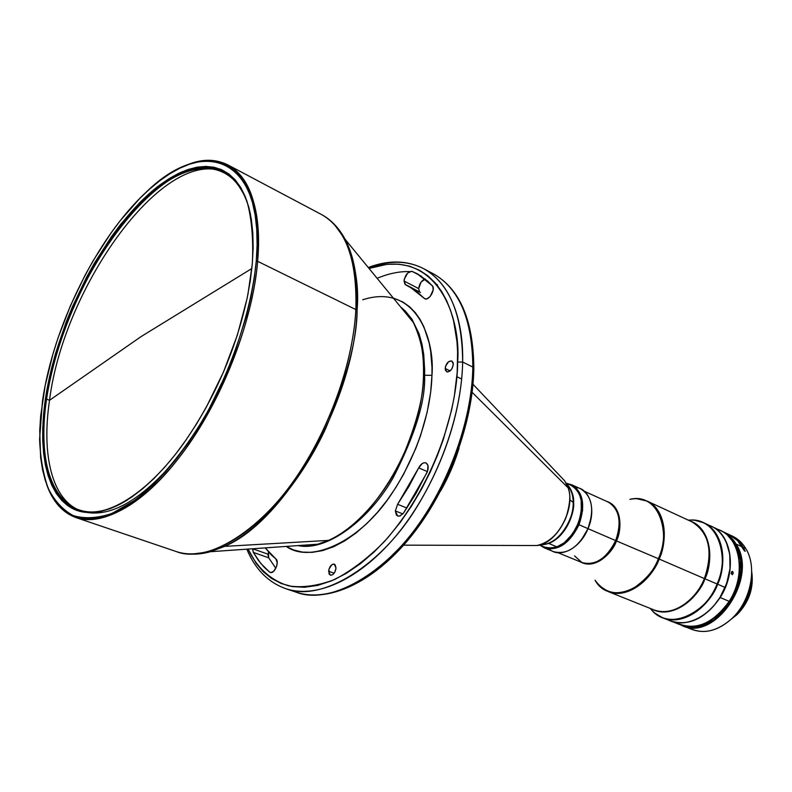 <?xml version="1.0" encoding="UTF-8"?>
<svg xmlns="http://www.w3.org/2000/svg" width="792" height="792" viewBox="0 0 792 792"><rect width="100%" height="100%" fill="white"/><g stroke="black" fill="none" stroke-linecap="round" stroke-linejoin="round"><path stroke-width="1.19" d="M225.512 172.725C166.162 143.718 63.806 285.11 49.53 400.287L141.105 336.58L251.856 268.508L141.105 336.58L49.53 400.287C41.412 454.529 51.856 499.534 79.913 510.454C51.856 499.534 41.412 454.529 49.53 400.287L46.57 399.148C33.036 481.576 67.122 538.016 127.71 499.762C108.653 511.295 92.189 514.691 78.319 509.949C49.193 500.128 38.224 454.459 46.57 399.148L49.53 400.287C63.806 285.11 166.162 143.718 225.512 172.725M472.141 392.337L568.161 487.882L564.726 480.892L568.161 487.882C570.933 494.099 570.171 504.118 565.864 517.948C559.063 533.442 549.401 542.629 536.867 545.53L531.66 545.51L536.867 545.53C556.548 544.074 575.804 508.771 568.161 487.882L472.141 392.337M569.785 499.871L573.21 502.425C573.101 495.287 571.289 489.614 567.785 485.397C571.715 491 573.517 496.683 573.21 502.425L573.636 502.673C572.151 522.304 563.864 535.917 548.777 543.48L556.934 546.856C580.417 539.679 590.872 492.268 570.804 485.159L574.249 487.318L577.368 490.733L579.714 495.148L581.179 500.386L581.279 512.503L578.853 522.086L572.695 533.887L564.122 542.847L556.934 546.856L548.777 543.48L540.481 544.738L548.777 543.48C567.082 536.135 574.715 511.464 573.636 502.673L569.785 499.871M566.636 484.06C571.141 488.238 573.477 494.446 573.636 502.673C574.061 496.119 571.735 489.911 566.636 484.06M185.902 553.667C193.377 554.776 201.564 554.123 210.444 551.707L224.572 546.381C263.192 528.422 303.732 476.665 325.858 428.056C346.708 378.259 357.123 339.045 357.093 310.415C359.192 285.575 355.202 261.875 345.124 239.303L333.838 223.79L345.124 239.303C354.43 257.044 358.42 280.744 357.093 310.415C354.44 400.445 285.387 521.077 224.572 546.381L328.492 540.392C374.636 521.987 422.918 438.926 423.492 374.557C424.007 353.281 420.611 335.907 413.325 322.453L407.524 313.8L400.653 306.999L407.722 314.048L413.325 322.453L407.623 313.87L400.871 307.276M336.016 568.092C335.165 572.863 333.274 575.22 330.323 575.18L328.601 571.24L334.165 573.22L328.601 571.24C329.452 566.478 331.353 564.122 334.303 564.171L336.016 568.092L335.135 564.745L333.313 564.082L331.868 564.706L328.997 569.072L329.056 573.972L330.601 575.259L332.729 574.665L334.719 572.378L336.016 568.092M453.311 364.28C452.321 369.517 450.103 372.022 446.638 371.785L445.163 368.488L450.133 370.894L445.163 368.488C446.153 363.261 448.381 360.766 451.836 361.013L453.311 364.28L453.044 362.459L451.588 360.914L448.549 361.726L445.52 366.35L445.421 370.319L447.559 371.993L449.905 371.082L452.034 368.577L453.311 364.28M252.747 548.807L268.092 554.212L252.747 548.807L253.331 552.42L268.686 557.806L268.062 555.261L268.488 551.974L268.686 557.806L253.331 552.42L260.687 563.33L269.567 572.072L264.31 567.349L258.43 560.419L253.331 552.42L252.727 549.856M395.347 510.929L397.614 504.296L406.949 508.048L397.614 504.296L395.347 510.929L402.851 513.919L395.347 510.929L396.396 515.028L398.039 516.127L400.138 515.929L403.643 512.919L399.752 516.057L397.673 516.008L395.347 510.929M404.029 281.021C405.286 274.675 407.999 271.468 412.157 271.418L421.7 276.428L412.157 271.418L417.057 273.666L432.303 285.684C435.966 289.189 428.868 301.307 424.7 298.693L423.967 298.119L425.413 298.93L427.274 298.673L430.224 296.406L433.194 289.872L432.808 286.457L427.739 281.12L417.632 273.973L411.592 271.27L407.623 273.111L404.276 279.19L404.029 281.021L418.681 288.615L404.029 281.021L404.999 284.348L409.385 286.555L423.967 298.119L415.434 290.288L405.593 284.793L404.029 281.021M425.225 279.002C421.562 280.467 419.384 283.675 418.681 288.615L420.998 282.229L425.225 279.002M257.628 261.32L355.846 309.573C357.261 259.717 345.748 228.007 321.305 214.424C351.4 231.036 357.855 275.329 355.846 309.573L257.628 261.32C264.894 181.081 228.898 144.807 183.695 166.429C200.396 159.004 215.167 158.519 228.017 164.983C250.965 177.755 260.835 209.87 257.628 261.32L256.252 261.32L257.628 261.32C252.678 320.701 223.493 396.851 185.09 449.658C146.629 502.524 103.693 527.185 76.002 517.592C62.489 512.681 52.698 501.613 46.629 484.367C61.627 528.373 106.534 532.887 156.707 483.209C206.831 434.006 251.737 335.57 257.628 261.32M462.647 362.043L472.824 367.052C472.329 319.206 459.113 288.09 433.184 273.725L428.165 271.389L433.184 273.725C465.132 291.298 473.537 334.254 472.824 367.052L473.834 368.666L472.824 367.052C472.408 399.356 462.825 453.321 427.65 510.889C392.594 569.082 332.125 606.692 295.921 592.109C327.274 602.89 372.032 582.793 409.385 536.57C446.678 490.387 472.082 422.126 472.824 367.052L462.647 362.043C461.726 417.334 436.144 485.971 398.782 532.462C361.37 578.992 316.651 599.297 285.457 588.565C321.483 603.098 381.922 565.161 417.097 506.623C452.38 448.698 462.122 394.475 462.647 362.043C463.459 329.125 455.222 286.051 423.413 268.547C449.232 282.853 462.3 314.018 462.647 362.043L457.657 362.043L462.647 362.043M368.696 268.043C388.832 260.162 407.068 260.33 423.413 268.547L433.184 273.725C459.766 288.585 473.319 320.008 473.844 368.003C473.18 423.077 447.896 490.931 410.622 536.907C373.329 582.882 328.145 603.138 295.921 592.109L285.457 588.565C267.983 582.209 255.103 569.082 246.817 549.173M42.481 401.049C53.232 326.443 96.733 237.937 145.985 192.377C204.435 134.482 265.775 157.648 256.252 261.32L254.183 278.804L250.906 297.059L246.441 315.869L234.145 354.242L226.453 373.329L208.474 410.098L198.406 427.314L187.793 443.48L176.774 458.41L165.488 471.923L154.064 483.882L142.649 494.178L131.383 502.722L120.374 509.444L109.751 514.325L99.614 517.344L90.07 518.532L81.19 517.909L73.062 515.533L65.726 511.474L59.252 505.821L53.658 498.673L48.985 490.129L45.253 480.298L42.461 469.3L40.61 457.251L39.729 430.511L40.659 416.057L45.164 385.615L52.975 353.915L58.044 337.897L70.27 306.088L84.991 275.359L93.169 260.677L110.84 233.224L120.226 220.671L139.748 198.436L149.747 188.961L159.806 180.705L169.825 173.775L179.744 168.241L189.456 164.201L198.881 161.726L207.92 160.875L216.483 161.697L224.463 164.241L231.779 168.518L238.333 174.527L244.025 182.279L248.797 191.714L252.539 202.782L255.212 215.394L256.747 229.442L257.103 244.807L256.252 261.32C251.5 309.801 232.432 367.637 204.574 416.998C183.051 452.984 158.697 481.853 134.848 500.267L111.959 513.454C97.515 518.295 84.586 519.008 73.171 515.572C62.816 509.939 54.509 500.881 48.233 488.417C43.194 474.309 40.323 457.885 39.6 439.134L42.481 401.049M411.305 319.998L412.246 320.542L411.305 319.998M45.392 399.148L46.57 399.148C61.053 282.744 165.3 139.877 224.057 171.913C237.026 178.745 245.857 193.04 250.559 214.81C238.164 155.648 189.179 155.509 143.164 200.911C96.921 246.193 57.073 328.561 46.57 399.148L45.392 399.148C57.182 319.473 106.524 225.482 159.232 185.417L181.269 172.151C195.594 166.855 208.751 165.894 220.73 169.3C231.729 175.339 240.441 185.882 246.886 200.93C251.737 218.424 253.549 239.422 252.302 263.904L247.945 294.268C236.64 348.312 215.226 397.99 183.685 443.312C144.946 497.406 101.257 521.572 74.359 509.424C47.391 497.119 37.521 452.806 45.392 399.148L42.748 427.71L42.748 441.045L43.649 453.608L45.461 465.26L48.193 475.883L51.836 485.377L56.39 493.614L61.826 500.495L68.122 505.92L75.24 509.801L83.13 512.048L91.733 512.602L100.98 511.404L110.791 508.434L121.067 503.663L131.71 497.119L142.6 488.832L153.618 478.853L164.647 467.28L175.547 454.202L186.179 439.778L196.416 424.166L206.128 407.533L223.483 372.042L237.362 335.065L247.104 298.426L250.282 280.794L252.302 263.904L253.143 247.936L252.826 233.076L251.371 219.473L248.817 207.247L245.223 196.515L240.649 187.348L235.165 179.814L228.848 173.943L221.79 169.755L214.088 167.251L205.821 166.409L197.079 167.181L187.961 169.537L178.556 173.408L168.953 178.735L159.232 185.417L149.49 193.397L139.788 202.554L120.839 224.096L111.731 236.263L94.565 262.894L86.635 277.141L72.339 306.979L66.073 322.344L55.559 353.41L51.381 368.884L45.392 399.148M87.447 512.543C112.85 516.275 142.055 498.94 175.082 460.538M254.559 276.19L255.618 266.191M745.727 548.48C742.292 542.817 737.837 538.689 732.372 536.115L731.105 535.56C737.134 538.055 742.015 542.362 745.727 548.48L743.223 547.322L745.727 548.48C757.647 567.171 750.846 601.484 731.432 618.978C750.846 601.484 757.647 567.171 745.727 548.48M729.452 534.758L729.868 534.956C735.342 537.53 739.787 541.649 743.223 547.322L745.272 551.291L742.381 546.935L736.075 544.025C758.716 577.427 715.493 642.005 682.249 625.571L680.962 625.027C714.008 643.48 759.162 578.111 736.075 544.025C732.372 537.877 727.501 533.57 721.462 531.076L722.74 531.63C728.214 534.204 732.659 538.342 736.075 544.025L735.184 544.282L736.075 544.025L742.381 546.935C738.956 541.263 734.501 537.134 729.036 534.56L737.629 540.698L744.44 550.905L745.272 551.291L743.223 547.322L738.401 541.025L729.452 534.758M682.249 625.571L692.109 629.501C705.127 634.115 718.235 630.6 731.432 618.978C716.008 632.234 701.316 634.927 687.357 627.066M727.987 535.798L735.184 544.282C755.311 574.042 721.71 633.214 688.872 626.531L694.089 626.739L701.94 625.442L713.622 620.007L724.254 610.79L730.264 602.93L735.115 594.059L739.787 579.675L740.975 569.933L740.579 560.538L737.075 547.925L732.996 541.015L727.987 535.798M736.322 614.245L737.114 614.572C749.113 602.197 753.974 587.882 751.717 571.636C753.974 587.882 749.113 602.197 737.114 614.572L736.322 614.245M715.612 528.789C739.52 533.867 747.569 573.329 729.175 601.346C746.044 575.487 740.936 539.005 720.215 530.462L711.384 526.343C732.085 534.877 737.114 571.517 720.176 597.524L729.175 601.346L720.176 597.524C737.164 571.448 732.056 534.729 711.256 526.284L711.384 526.343M732.085 571.428L733.313 572.893L732.412 574.735L731.204 573.269L732.253 571.418M731.699 571.626L732.501 571.477L733.313 572.893L732.412 574.735L731.254 573.586L731.699 571.626M720.007 597.425L714.028 605.573L707.107 612.404L699.524 617.651L692.505 620.829C703.346 616.909 712.513 609.107 720.007 597.425C731.075 578.051 733.184 559.687 726.333 542.362L729.759 554.232L730.006 568.626L726.66 583.476L720.007 597.425M707.335 524.789C727.591 530.006 736.788 560.578 725.066 587.426C735.887 562.488 728.947 533.838 711.127 526.225L703.801 522.819C721.601 530.412 728.491 559.162 717.621 584.209L725.066 587.426L717.621 584.209C724.779 570.537 727.858 534.828 703.801 522.819L698.653 521.017M717.106 583.991C731.204 552.163 715.265 517.483 689.584 520.116C724.343 518.641 727.501 568.409 717.106 583.991L704.92 578.803L717.106 583.991C713.493 602.672 674.22 636.154 651.113 609.375C667.092 630.293 704.187 617.027 717.106 583.991M641.233 499.267L647.222 501.138C669.25 512.117 665.923 546.015 659.142 559.043L616.433 540.926C621.423 531.887 623.254 506.563 606.603 501.336C619.799 507.405 623.076 520.601 616.433 540.926L659.142 559.043C649.252 583.744 624.799 598.92 608.226 591.594C631.848 600.277 654.697 573.23 659.142 559.043L704.395 578.576C700.108 592.396 677.576 618.592 653.796 609.84C670.497 617.186 694.782 602.613 704.395 578.576L704.92 578.803C711.949 565.854 714.325 530.511 690.248 521.057C708.038 526.779 715.503 554.509 704.92 578.803L704.395 578.576C713.443 551.509 709.226 532.571 691.763 521.76L647.222 501.138C663.548 508.038 669.497 535.174 659.142 559.043L704.395 578.576C711.018 565.914 713.958 532.788 691.763 521.76M570.834 485.179C582.15 492.258 584.546 505.316 578.031 524.353L579.001 524.759C586.209 501.94 582.239 488.179 567.102 483.486L571.676 484.753C583.209 492 585.654 505.336 579.001 524.759L588.02 528.65C594.634 509.325 592.149 496.03 580.586 488.783L571.676 484.753M575.794 487.486L574.358 487.397C589.268 487.03 596.802 508.741 588.02 528.65L591.386 516.453L588.05 528.68L615.661 540.589C621.997 521.958 619.463 509.088 608.048 501.989L584.565 491.377M576.804 488.496L575.398 488.337L576.804 488.496M582.674 509.989L581.486 511.305L582.674 509.989M658.39 558.726C672.784 526.373 655.429 492.565 629.888 499.386C664.181 492.178 669.438 543.074 658.39 558.726C654.746 569.448 646.331 579.368 633.145 588.486C617.493 596.188 604.791 593.436 595.049 580.199C607.83 603.94 645.282 592.317 658.39 558.726M581.358 512.335L582.595 510.899L581.358 512.335M739.758 564.369L738.203 554.855L739.758 564.369C739.688 589.406 729.679 608.246 709.741 620.878L721.156 612.374L727.353 605.187L732.511 596.901L737.837 583.15L739.57 573.665L739.758 564.369M602.752 588.535L608.226 591.594L599.485 585.823M616.433 540.926C606.316 560.38 594.327 567.389 580.477 561.934C596.01 570.636 613.562 550.965 616.433 540.926L615.661 540.589L616.433 540.926M574.517 555.865L581.952 562.538C597.465 568.349 612.681 550.044 615.661 540.589C620.176 531.897 622.601 509.127 608.048 501.989M558.112 552.747L581.952 562.538C595.307 565.953 606.553 558.637 615.661 540.589L588.05 528.68L581.021 540.49L588.02 528.65C580.14 548.5 559.766 558.885 549.262 549.044M544.441 547.925L553.489 551.638C567.072 555.053 578.586 547.401 588.02 528.65L579.001 524.759C569.527 543.609 558.004 551.331 544.441 547.925L540.382 545.47C554.568 553.301 567.438 546.401 579.001 524.759L578.031 524.353C568.745 542.817 557.459 550.371 544.173 547.024L550.262 548.153L556.934 546.856L549.797 548.153L544.124 547.005M570.834 485.169L575.497 488.446L578.358 492.228L580.397 496.96L581.536 502.455L580.942 514.83L576.635 527.413L569.29 538.194L564.825 542.362L560.083 545.48L555.241 547.44L550.499 548.173L546.025 547.648L539.362 545.044M704.92 578.803C700.732 593.129 676.14 620.473 652.242 609.216C668.963 618.443 694.901 603.949 704.92 578.803M657.984 615.354L662.825 617.859C688.644 627.313 713.008 599.138 717.621 584.209C707.256 610.137 680.962 625.789 662.825 617.859L655.024 613.236M662.825 617.859L670.339 620.839C688.486 628.779 714.75 613.236 725.066 587.426C714.028 615.236 684.743 630.491 666.686 619.077M670.468 620.898C688.703 626.522 705.276 618.73 720.176 597.524C705.326 618.671 688.802 626.482 670.596 620.948L670.468 620.898M670.596 620.948L679.655 624.542C697.871 630.086 714.374 622.354 729.175 601.346C712.345 624.522 694.386 631.521 675.279 622.344M731.481 572.309L731.63 572.923L731.481 572.309M731.61 573.576L731.63 572.923L731.61 573.576M731.224 619.176L737.114 614.572L731.224 619.176M709.305 554.004L709.83 553.677M751.628 575.22C751.658 591.614 745.708 605.425 733.768 616.661C745.708 605.425 751.658 591.614 751.628 575.22M409.751 271.597C399.485 271.28 388.605 273.517 377.111 278.309M315.592 544.747L316.612 545.015M384.338 563.043L403.781 543.767L416.186 528.531L427.413 512.335L437.332 495.643L445.876 478.873L453.054 462.37L458.924 446.421M463.587 431.214L469.735 403.554L471.478 391.218L472.923 369.517M275.834 568.3L268.686 557.806L275.834 568.3M409.415 286.565L420.443 292.466M419.552 291.812L418.681 288.615L419.552 291.812M436.184 284.011L437.55 284.942M76.002 517.592L176.002 551.47C205.524 561.667 249.47 539.144 287.506 489.347C325.482 439.6 352.925 367.043 355.846 309.573C354.143 343.263 342.659 400.128 306.227 461.766C269.884 524.066 209.989 565.488 176.002 551.47C186.348 554.974 197.822 555.053 210.444 551.707L191.416 554.153M357.093 310.415L355.846 309.573L357.093 310.415M369.032 268.448C435.788 245.876 461.33 316.097 457.657 362.043C457.786 399.97 440.213 478.408 384.199 541.768C368.201 557.954 351.688 570.527 334.679 579.496C317.998 585.842 302.732 587.981 288.862 585.912C269.587 580.15 256.133 566.231 248.044 549.084L256.321 563.587L263.271 571.695L271.577 578.467L281.269 583.546L292.278 586.585L304.494 587.278L317.721 585.387L331.68 580.803L346.035 573.527L360.429 563.716L374.487 551.638L387.882 537.679L400.316 522.294L411.583 505.949L421.552 489.1L430.155 472.19L437.392 455.548L443.322 439.461L451.658 409.731L454.311 396.297L457.192 372.468L457.598 351.955L456.974 341.639L453.578 320.77L450.608 310.523L446.648 300.663L441.599 291.426L435.382 283.071L427.977 275.893L419.354 270.171L409.573 266.181L398.722 264.172L386.971 264.31L369.032 268.448M418.671 467.884L397.614 504.296L408.751 486.724L418.671 467.884C420.859 463.874 423.284 462.221 425.957 462.914C428.531 464.637 428.868 467.894 426.957 472.685L403.643 512.919L415.968 493.505L427.551 471.23L427.977 465.607L426.245 463.063L424.393 462.706L422.304 463.498L418.671 467.884L427.413 471.596L418.671 467.884M275.824 558.875L265.201 547.886L271.577 555.212L275.824 558.875C279.833 561.478 274.527 574.329 270.22 572.428L269.567 572.072L271.052 572.547L273.666 571.27L276.517 566.686L277.22 562.597L275.824 558.875M298.138 545.579L304.801 546.064L311.84 545.47L317.721 544.213L328.492 540.392L224.572 546.381L210.444 551.707L317.721 544.213L307.445 545.936L297.782 545.609L308.801 545.827L317.721 544.213L328.492 540.392C357.766 527.512 386.922 491.416 402.425 457.509C416.968 422.73 423.997 395.079 423.492 374.557L424.601 375.289C425.72 400.465 415.216 434.659 393.099 477.873C369.379 519.552 327.185 551.41 298.713 545.728C327.185 551.41 369.379 519.552 393.099 477.873C415.216 434.659 425.72 400.465 424.601 375.289L431.967 375.299L431.987 367.389L430.64 351.044L429.106 342.788L423.888 326.789L420.047 319.374L415.285 312.622L409.563 306.752L402.871 302.009L393.287 298.02M286.199 546.421L293.614 549.965L302.415 552.103L312.127 552.37L322.582 550.618L333.571 546.767L344.837 540.827L356.083 532.957L367.043 523.363L377.447 512.345L387.11 500.267L395.852 487.486L403.583 474.349L415.889 448.222L420.522 435.709L427.076 412.563L430.64 392.387L431.967 375.299C431.313 401.831 422.552 447.015 391.773 493.683C360.994 540.827 311.375 564.34 286.199 546.421M362.706 299.772C415.968 282.586 435.095 339.342 431.967 375.299L424.601 375.289L423.75 354.608L421.958 344.025L418.998 333.63L411.959 319.206L405.316 311.048L401.376 307.593L405.316 311.048L411.959 319.206L418.998 333.63L421.958 344.025L423.75 354.608L424.67 370.24L424.601 375.289L423.492 374.557C424.661 356.816 421.275 339.451 413.325 322.453L345.124 239.303C338.887 227.839 330.947 219.542 321.305 214.424L228.017 164.983M570.478 485.021L568.399 484.318M541.431 545.549L543.332 546.648M540.718 544.668L542.243 544.658C562.825 543.144 575.289 511.978 573.21 502.425C573.814 521.948 557.073 544.589 542.243 544.658L540.698 544.668M472.992 384.278L564.726 480.892L568.211 487.941C575.873 508.9 556.736 544.025 536.867 545.53L403.643 545.153M566.102 483.031L570.804 485.159M456.855 376.705L461.291 378.843M732.372 536.115L729.897 534.966M689.584 520.116L688.04 520.027M653.796 609.84L608.226 591.594M647.222 501.138L637.016 498.752M651.113 609.375L649.984 608.306M703.801 522.819L695.089 520.324M722.74 531.63L729.036 534.56M423.413 268.547C406.811 260.202 388.417 259.855 368.25 267.498M540.995 544.579L542.243 544.658M459.083 448.044C454.509 463.162 448.302 477.566 440.451 491.258"/></g></svg>
